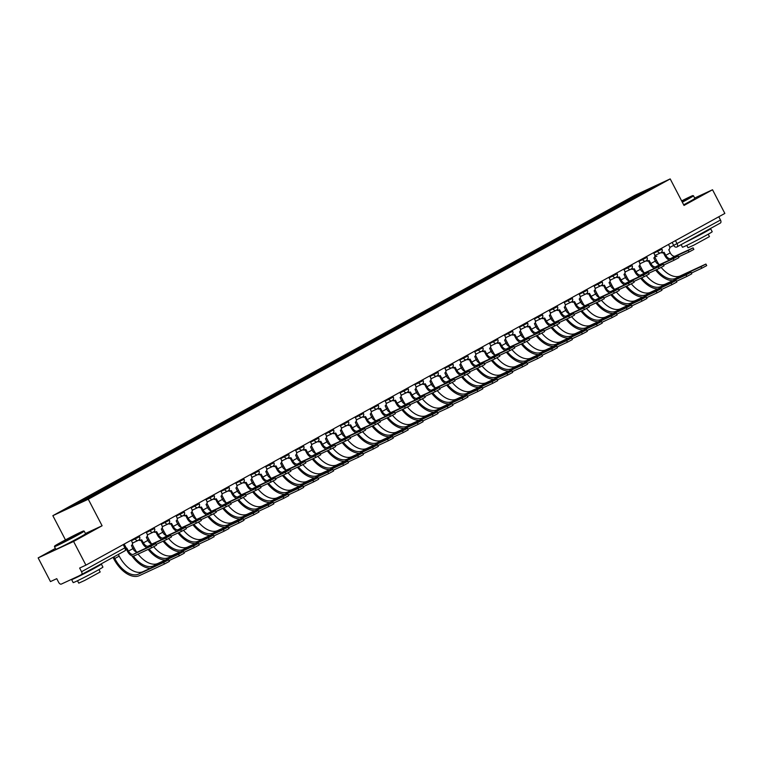 <?xml version="1.0" encoding="UTF-8"?>
<svg xmlns="http://www.w3.org/2000/svg" width="763" height="763" viewBox="0 0 763 763"><rect width="100%" height="100%" fill="white"/><g stroke="black" fill="none" stroke-linecap="round" stroke-linejoin="round"><path stroke-width="1.14" d="M55.375 548.425L38.15 557.906L50.472 581.587L56.748 578.669L58.665 582.36A2.68 1.564 -118.8 0 0 61.326 584.086L81.383 574.777A2.68 1.564 -118.8 0 0 81.431 574.749A2.68 1.564 -118.8 0 0 81.555 571.735L125.866 547.3L124.188 544.067M65.456 539.889L52.847 515.674L88.279 499.231L670.2 178.914L684.01 205.447L712.528 189.758L724.85 213.43L85.914 565.135L73.582 541.463L102.099 525.764L88.279 499.231M670.2 178.914L634.768 195.366L52.847 515.674M85.914 565.135L79.638 568.053L81.555 571.735M38.15 557.906L73.582 541.463M712.528 189.758L694.673 198.037M718.794 216.768L720.501 220.03A2.68 1.564 61.2 0 1 720.377 223.044A2.68 1.564 61.2 0 1 720.32 223.073L677.086 246.869M629.523 200.44L628.54 199.801L644.621 190.96L656.523 185.428L640.443 194.422M628.54 199.801L66.524 509.169L78.436 503.637L96.176 494.014L640.443 194.279M85.437 533.499L102.099 525.764M627.405 201.594L626.881 200.574M82.604 500.318L83.463 500.871M644.621 190.96L644.859 191.847M693.071 247.851L693.872 249.396L688.941 252.038L688.131 250.493L693.071 247.851L675.207 256.11A5.036 2.928 61.2 0 1 670.229 252.877L668.76 249.711A2.68 2.184 65.1 0 0 669.437 246.277L668.493 244.456M663.305 252.648L664.907 255.729A6.781 3.939 -118.8 0 0 669.389 260.097M663.848 252.391L663.152 252.715A2.68 2.184 -114.9 0 1 663.037 252.772A2.68 2.184 -114.9 0 1 661.101 252.591M661.74 251.971A2.68 2.184 65.1 0 0 663.963 252.343A2.68 2.184 65.1 0 0 664.068 252.286L665.822 255.3A5.036 2.928 61.2 0 0 670.801 258.533L688.131 250.493M678.555 256.854L688.941 252.038M705.909 264.055L706.71 265.6L701.769 268.242L700.968 266.697L705.909 264.055L680.424 275.844A24.158 14.039 61.2 0 1 661.187 267.422M658.946 264.427A24.158 14.039 61.2 0 1 656.514 260.355L654.711 256.883M654.873 256.091A2.68 2.184 65.1 0 0 655.455 255.252M655.627 270.073A25.904 15.06 -118.8 0 0 672.794 280.679M691.392 273.059L701.769 268.242M700.968 266.697L676.018 278.266A24.158 14.039 61.2 0 1 656.6 269.625M678.145 256.072L678.946 257.617L674.015 260.25L673.204 258.705L678.145 256.072L660.281 264.322A5.036 2.928 61.2 0 1 655.303 261.099L653.834 257.923A2.68 2.184 65.1 0 0 654.511 254.489L653.567 252.677M648.378 260.87L649.981 263.95A6.781 3.939 -118.8 0 0 654.463 268.318M648.922 260.603L648.226 260.927A2.68 2.184 -114.9 0 1 648.111 260.984A2.68 2.184 -114.9 0 1 646.175 260.812M646.814 260.183A2.68 2.184 65.1 0 0 649.036 260.555A2.68 2.184 65.1 0 0 649.141 260.507L650.896 263.521A5.036 2.928 61.2 0 0 655.875 266.745L673.204 258.705M663.629 265.066L674.015 260.25M663.219 264.284L664.02 265.829L659.089 268.471L658.278 266.916L663.219 264.284L645.355 272.544A5.036 2.928 61.2 0 1 640.376 269.31L638.908 266.134A2.68 2.184 65.1 0 0 639.585 262.71L638.641 260.889M633.452 269.081L635.054 272.162A6.781 3.939 -118.8 0 0 639.537 276.53M633.996 268.824L633.3 269.148A2.68 2.184 -114.9 0 1 633.185 269.205A2.68 2.184 -114.9 0 1 631.249 269.024M631.888 268.404A2.68 2.184 65.1 0 0 634.11 268.776A2.68 2.184 65.1 0 0 634.215 268.719L635.97 271.733A5.036 2.928 61.2 0 0 640.949 274.966L658.278 266.916M648.703 273.288L659.089 268.471M690.982 272.267L691.783 273.822L686.843 276.454L686.042 274.909L690.982 272.267L665.498 284.065A24.158 14.039 61.2 0 1 646.261 275.634M644.02 272.649A24.158 14.039 61.2 0 1 641.588 268.566L639.785 265.095M639.947 264.303A2.68 2.184 65.1 0 0 640.529 263.473M640.701 278.285A25.904 15.06 -118.8 0 0 657.868 288.891M676.466 281.27L686.843 276.454M686.042 274.909L661.092 286.487A24.158 14.039 61.2 0 1 641.673 277.837M676.056 280.488L676.857 282.033L671.917 284.675L671.116 283.121L676.056 280.488L650.572 292.277A24.158 14.039 61.2 0 1 631.335 283.855M629.094 280.86A24.158 14.039 61.2 0 1 626.661 276.778L624.859 273.316M625.021 272.525A2.68 2.184 65.1 0 0 625.603 271.685M625.774 286.506A25.904 15.06 -118.8 0 0 642.942 297.112M661.54 289.492L671.917 284.675M671.116 283.121L646.166 294.699A24.158 14.039 61.2 0 1 626.747 286.049M682.122 201.823A16.376 0.534 -27.5 0 0 687.072 199.153A16.376 0.534 -27.5 0 0 692.938 195.595A16.376 0.534 -27.5 0 0 681.645 200.907M683.677 204.808A16.776 0.544 152.5 0 0 688.836 202.033A16.776 0.544 152.5 0 0 694.855 198.399L693.491 195.776A16.776 0.544 152.5 0 1 693.491 195.776A16.776 0.544 152.5 0 1 687.473 199.41A16.776 0.544 152.5 0 1 682.313 202.195M681.779 201.155L685.689 199.401L681.998 201.575M682.999 201.022L681.969 201.527M708.817 229.405A16.776 0.544 152.5 0 1 710.649 228.738L712.203 231.714A16.776 0.544 152.5 0 1 706.176 235.347A16.776 0.544 152.5 0 1 690.734 243.435A16.776 0.544 152.5 0 1 682.437 247.202L681.111 244.656M710.649 228.738A16.776 0.544 152.5 0 1 704.63 232.372A16.776 0.544 152.5 0 1 685.107 242.453M708.207 234.212L709.456 236.616L694.006 245.057L688.026 247.775L686.776 245.371M703.81 232.162L690.658 239.401M60.506 542.56A16.376 0.534 -27.5 0 0 54.621 546.089A16.376 0.534 -27.5 0 0 62.509 542.531A16.376 0.534 -27.5 0 0 77.797 534.529A16.376 0.534 -27.5 0 0 83.653 530.972A16.376 0.534 -27.5 0 0 75.365 534.777A16.376 0.534 -27.5 0 0 60.506 542.56M54.45 546.651L55.813 549.265A16.776 0.544 152.5 0 0 64.111 545.497A16.776 0.544 152.5 0 0 79.552 537.41A16.776 0.544 152.5 0 0 85.58 533.776L84.216 531.153A16.776 0.544 152.5 0 1 84.216 531.153A16.776 0.544 152.5 0 1 78.188 534.787A16.776 0.544 152.5 0 1 62.747 542.875A16.776 0.544 152.5 0 1 54.45 546.651A16.776 0.544 152.5 0 1 54.45 546.632L54.621 546.089M64.826 540.547L76.414 534.777L64.826 540.547M73.715 536.408L64.779 541.062M99.533 564.782A16.776 0.544 152.5 0 1 101.374 564.115L102.919 567.09A16.776 0.544 152.5 0 1 96.901 570.724A16.776 0.544 152.5 0 1 81.46 578.812A16.776 0.544 152.5 0 1 73.162 582.579L71.608 579.603A16.776 0.544 152.5 0 1 72.676 578.812M101.374 564.115A16.776 0.544 152.5 0 1 95.346 567.748A16.776 0.544 152.5 0 1 79.905 575.836A16.776 0.544 152.5 0 1 71.608 579.603M98.932 569.599L100.182 571.992L84.722 580.433L78.751 583.151L77.502 580.748M94.526 567.538L78.942 575.903M648.292 272.496L649.103 274.051L644.163 276.683L643.352 275.138L648.292 272.496L630.429 280.755A5.036 2.928 61.2 0 1 625.45 277.532L623.981 274.356A2.68 2.184 65.1 0 0 624.659 270.922L623.714 269.11M618.526 277.293L620.128 280.374A6.781 3.939 -118.8 0 0 624.611 284.742M619.07 277.036L618.373 277.36A2.68 2.184 -114.9 0 1 618.259 277.417A2.68 2.184 -114.9 0 1 616.323 277.236M616.962 276.616A2.68 2.184 65.1 0 0 619.184 276.988A2.68 2.184 65.1 0 0 619.289 276.94L621.044 279.954A5.036 2.928 61.2 0 0 626.032 283.178L643.352 275.138M633.776 281.499L644.163 276.683M633.366 280.717L634.177 282.262L629.237 284.904L628.426 283.35L633.366 280.717L615.503 288.977A5.036 2.928 61.2 0 1 610.524 285.744L609.055 282.568A2.68 2.184 65.1 0 0 609.732 279.134L608.788 277.322M603.6 285.515L605.202 288.595A6.781 3.939 -118.8 0 0 609.685 292.963M604.143 285.257L603.447 285.581A2.68 2.184 -114.9 0 1 603.333 285.639A2.68 2.184 -114.9 0 1 601.397 285.457M602.036 284.837A2.68 2.184 65.1 0 0 604.258 285.209A2.68 2.184 65.1 0 0 604.363 285.152L606.118 288.166A5.036 2.928 61.2 0 0 611.106 291.399L628.426 283.35M618.85 289.721L629.237 284.904M618.44 288.929L619.251 290.484L614.31 293.116L613.5 291.571L618.44 288.929L600.576 297.189A5.036 2.928 61.2 0 1 595.598 293.955L594.129 290.789A2.68 2.184 65.1 0 0 594.806 287.355L593.862 285.534M588.674 293.726L590.276 296.807A6.781 3.939 -118.8 0 0 594.759 301.175M589.217 293.469L588.521 293.793A2.68 2.184 -114.9 0 1 588.416 293.85A2.68 2.184 -114.9 0 1 586.47 293.669M587.109 293.049A2.68 2.184 65.1 0 0 589.332 293.421A2.68 2.184 65.1 0 0 589.446 293.364L591.191 296.378A5.036 2.928 61.2 0 0 596.18 299.611L613.5 291.571M603.924 297.932L614.31 293.116M661.13 288.7L661.931 290.255L656.991 292.887L656.19 291.342L661.13 288.7L635.646 300.498A24.158 14.039 61.2 0 1 616.409 292.067M614.167 289.082A24.158 14.039 61.2 0 1 611.735 285L609.933 281.528M610.095 280.736A2.68 2.184 65.1 0 0 610.677 279.907M610.848 294.718A25.904 15.06 -118.8 0 0 628.016 305.324M646.614 297.704L656.991 292.887M656.19 291.342L631.239 302.921A24.158 14.039 61.2 0 1 611.821 294.27M646.204 296.921L647.005 298.467L642.065 301.099L641.263 299.554L646.204 296.921L620.72 308.71A24.158 14.039 61.2 0 1 601.482 300.288M599.241 297.293A24.158 14.039 61.2 0 1 596.809 293.211L595.006 289.74M595.169 288.958A2.68 2.184 65.1 0 0 595.75 288.118M595.922 302.94A25.904 15.06 -118.8 0 0 613.09 313.545M631.688 305.925L642.065 301.099M641.263 299.554L616.313 311.132A24.158 14.039 61.2 0 1 596.895 302.482M631.278 305.133L632.079 306.678L627.138 309.32L626.337 307.775L631.278 305.133L605.793 316.931A24.158 14.039 61.2 0 1 586.556 308.5M584.315 305.505A24.158 14.039 61.2 0 1 581.892 301.433L580.08 297.961M580.242 297.169A2.68 2.184 65.1 0 0 580.824 296.33M580.996 311.151A25.904 15.06 -118.8 0 0 598.163 321.757M616.762 314.137L627.138 309.32M626.337 307.775L601.397 319.354A24.158 14.039 61.2 0 1 581.969 310.703M603.514 297.15L604.325 298.695L599.384 301.328L598.573 299.783L603.514 297.15L585.65 305.4A5.036 2.928 61.2 0 1 580.672 302.177L579.203 299.001A2.68 2.184 65.1 0 0 579.88 295.567L578.936 293.755M573.747 301.948L575.35 305.028A6.781 3.939 -118.8 0 0 579.832 309.396M574.291 301.69L573.595 302.014A2.68 2.184 -114.9 0 1 573.49 302.062A2.68 2.184 -114.9 0 1 571.544 301.89M572.183 301.261A2.68 2.184 65.1 0 0 574.405 301.643A2.68 2.184 65.1 0 0 574.52 301.585L576.265 304.599A5.036 2.928 61.2 0 0 581.253 307.823L598.573 299.783M588.998 306.154L599.384 301.328M616.351 313.355L617.153 314.9L612.212 317.532L611.411 315.987L616.351 313.355L590.867 325.143A24.158 14.039 61.2 0 1 571.63 316.721M569.389 313.727A24.158 14.039 61.2 0 1 566.966 309.644L565.154 306.173M565.316 305.391A2.68 2.184 65.1 0 0 565.898 304.551M566.07 319.373A25.904 15.06 -118.8 0 0 583.237 329.978M601.835 322.358L612.212 317.532M611.411 315.987L586.47 327.565A24.158 14.039 61.2 0 1 567.043 318.915M588.588 305.362L589.398 306.907L584.458 309.549L583.647 308.004L588.588 305.362L570.724 313.622A5.036 2.928 61.2 0 1 565.745 310.388L564.277 307.222A2.68 2.184 65.1 0 0 564.954 303.788L564.01 301.967M558.821 310.159L560.423 313.24A6.781 3.939 -118.8 0 0 564.906 317.608M559.365 309.902L558.669 310.226A2.68 2.184 -114.9 0 1 558.564 310.283A2.68 2.184 -114.9 0 1 556.618 310.102M557.257 309.482A2.68 2.184 65.1 0 0 559.479 309.854A2.68 2.184 65.1 0 0 559.594 309.797L561.349 312.811A5.036 2.928 61.2 0 0 566.327 316.044L583.647 308.004M574.072 314.366L584.458 309.549M601.425 321.566L602.226 323.111L597.295 325.753L596.485 324.208L601.425 321.566L575.941 333.355A24.158 14.039 61.2 0 1 556.704 324.933M554.463 321.938A24.158 14.039 61.2 0 1 552.04 317.866L550.228 314.394M550.39 313.603A2.68 2.184 65.1 0 0 550.981 312.763M551.144 327.585A25.904 15.06 -118.8 0 0 568.311 338.19M586.909 330.57L597.295 325.753M596.485 324.208L571.544 335.777A24.158 14.039 61.2 0 1 552.116 327.136M573.662 313.583L574.472 315.129L569.532 317.761L568.721 316.216L573.662 313.583L555.798 321.833A5.036 2.928 61.2 0 1 550.819 318.61L549.35 315.434A2.68 2.184 65.1 0 0 550.028 312L549.083 310.188M543.895 318.381L545.497 321.461A6.781 3.939 -118.8 0 0 549.98 325.83M544.439 318.114L543.742 318.448A2.68 2.184 -114.9 0 1 543.638 318.495A2.68 2.184 -114.9 0 1 541.692 318.324M542.331 317.694A2.68 2.184 65.1 0 0 544.553 318.066A2.68 2.184 65.1 0 0 544.668 318.018L546.422 321.032A5.036 2.928 61.2 0 0 551.401 324.256L568.721 316.216M559.145 322.587L569.532 317.761M586.499 329.788L587.3 331.333L582.369 333.965L581.559 332.42L586.499 329.788L561.015 341.576A24.158 14.039 61.2 0 1 541.778 333.154M539.536 330.16A24.158 14.039 61.2 0 1 537.114 326.078L535.302 322.606M535.464 321.814A2.68 2.184 65.1 0 0 536.055 320.985M536.217 335.796A25.904 15.06 -118.8 0 0 553.385 346.402M571.983 338.782L582.369 333.965M581.559 332.42L556.618 343.999A24.158 14.039 61.2 0 1 537.19 335.348M558.735 321.795L559.546 323.34L554.606 325.982L553.795 324.437L558.735 321.795L540.872 330.055A5.036 2.928 61.2 0 1 535.893 326.822L534.424 323.655A2.68 2.184 65.1 0 0 535.101 320.222L534.157 318.4M528.969 326.593L530.571 329.673A6.781 3.939 -118.8 0 0 535.054 334.041M529.522 326.335L528.816 326.659A2.68 2.184 -114.9 0 1 528.711 326.717A2.68 2.184 -114.9 0 1 526.766 326.535M527.405 325.915A2.68 2.184 65.1 0 0 529.627 326.287A2.68 2.184 65.1 0 0 529.741 326.23L531.496 329.244A5.036 2.928 61.2 0 0 536.475 332.477L553.795 324.437M544.219 330.799L554.606 325.982M571.573 337.999L572.374 339.545L567.443 342.186L566.632 340.632L571.573 337.999L546.089 349.788A24.158 14.039 61.2 0 1 526.851 341.366M524.61 338.371A24.158 14.039 61.2 0 1 522.188 334.289L520.376 330.827M520.538 330.036A2.68 2.184 65.1 0 0 521.129 329.196M521.291 344.018A25.904 15.06 -118.8 0 0 538.459 354.623M557.057 347.003L567.443 342.186M566.632 340.632L541.692 352.21A24.158 14.039 61.2 0 1 522.264 343.569M543.809 330.007L544.62 331.562L539.679 334.194L538.878 332.649L543.809 330.007L525.945 338.267A5.036 2.928 61.2 0 1 520.967 335.043L519.498 331.867A2.68 2.184 65.1 0 0 520.175 328.433L519.231 326.621M514.043 334.814L515.645 337.885A6.781 3.939 -118.8 0 0 520.128 342.253M514.596 334.547L513.89 334.871A2.68 2.184 -114.9 0 1 513.785 334.928A2.68 2.184 -114.9 0 1 511.839 334.757M512.478 334.127A2.68 2.184 65.1 0 0 514.701 334.499A2.68 2.184 65.1 0 0 514.815 334.452L516.57 337.465A5.036 2.928 61.2 0 0 521.549 340.689L538.878 332.649M529.293 339.01L539.679 334.194M556.647 346.211L557.448 347.766L552.517 350.398L551.706 348.853L556.647 346.211L531.162 358.009A24.158 14.039 61.2 0 1 511.925 349.578M509.684 346.593A24.158 14.039 61.2 0 1 507.261 342.511L505.449 339.039M505.611 338.247A2.68 2.184 65.1 0 0 506.203 337.418M506.365 352.229A25.904 15.06 -118.8 0 0 523.532 362.835M542.131 355.215L552.517 350.398M551.706 348.853L526.766 360.432A24.158 14.039 61.2 0 1 507.338 351.781M528.883 338.228L529.694 339.773L524.753 342.415L523.952 340.861L528.883 338.228L511.019 346.488A5.036 2.928 61.2 0 1 506.041 343.255L504.572 340.079A2.68 2.184 65.1 0 0 505.249 336.645L504.305 334.833M499.116 343.026L500.719 346.106A6.781 3.939 -118.8 0 0 505.201 350.475M499.67 342.768L498.964 343.092A2.68 2.184 -114.9 0 1 498.859 343.15A2.68 2.184 -114.9 0 1 496.913 342.969M497.552 342.349A2.68 2.184 65.1 0 0 499.775 342.721A2.68 2.184 65.1 0 0 499.889 342.663L501.644 345.677A5.036 2.928 61.2 0 0 506.622 348.91L523.952 340.861M514.367 347.232L524.753 342.415M541.72 354.433L542.522 355.978L537.591 358.61L536.78 357.065L541.72 354.433L516.236 366.221A24.158 14.039 61.2 0 1 496.999 357.799M494.758 354.805A24.158 14.039 61.2 0 1 492.335 350.722L490.523 347.251M490.685 346.469A2.68 2.184 65.1 0 0 491.277 345.629M491.439 360.451A25.904 15.06 -118.8 0 0 508.606 371.056M527.204 363.436L537.591 358.61M536.78 357.065L511.839 368.643A24.158 14.039 61.2 0 1 492.412 359.993M513.957 346.44L514.767 347.995L509.827 350.627L509.026 349.082L513.957 346.44L496.093 354.7A5.036 2.928 61.2 0 1 491.114 351.466L489.646 348.3A2.68 2.184 65.1 0 0 490.323 344.866L489.379 343.045M484.19 351.238L485.793 354.318A6.781 3.939 -118.8 0 0 490.275 358.686M484.743 350.98L484.038 351.304A2.68 2.184 -114.9 0 1 483.933 351.361A2.68 2.184 -114.9 0 1 481.987 351.18M482.636 350.56A2.68 2.184 65.1 0 0 484.848 350.932A2.68 2.184 65.1 0 0 484.963 350.875L486.718 353.898A5.036 2.928 61.2 0 0 491.696 357.122L509.026 349.082M499.441 355.444L509.827 350.627M526.794 362.644L527.605 364.189L522.665 366.831L521.854 365.286L526.794 362.644L501.31 374.442A24.158 14.039 61.2 0 1 482.073 366.011M479.841 363.016A24.158 14.039 61.2 0 1 477.409 358.944L475.597 355.472M475.759 354.681A2.68 2.184 65.1 0 0 476.35 353.841M476.513 368.663A25.904 15.06 -118.8 0 0 493.68 379.268M512.278 371.648L522.665 366.831M521.854 365.286L496.913 376.865A24.158 14.039 61.2 0 1 477.495 368.214M499.031 354.661L499.841 356.207L494.901 358.839L494.1 357.294L499.031 354.661L481.167 362.911A5.036 2.928 61.2 0 1 476.188 359.688L474.72 356.512A2.68 2.184 65.1 0 0 475.397 353.078L474.452 351.266M469.264 359.459L470.866 362.539A6.781 3.939 -118.8 0 0 475.349 366.908M469.817 359.201L469.111 359.526A2.68 2.184 -114.9 0 1 469.007 359.573A2.68 2.184 -114.9 0 1 467.061 359.402M467.709 358.772A2.68 2.184 65.1 0 0 469.922 359.154A2.68 2.184 65.1 0 0 470.037 359.096L471.792 362.11A5.036 2.928 61.2 0 0 476.77 365.334L494.1 357.294M484.515 363.665L494.901 358.839M511.868 370.866L512.679 372.411L507.738 375.043L506.928 373.498L511.868 370.866L486.384 382.654A24.158 14.039 61.2 0 1 467.147 374.232M464.915 371.238A24.158 14.039 61.2 0 1 462.483 367.156L460.671 363.684M460.833 362.902A2.68 2.184 65.1 0 0 461.424 362.063M461.586 376.884A25.904 15.06 -118.8 0 0 478.754 387.49M497.352 379.869L507.738 375.043M506.928 373.498L481.987 385.077A24.158 14.039 61.2 0 1 462.569 376.426M484.114 362.873L484.915 364.418L479.975 367.06L479.174 365.515L484.114 362.873L466.241 371.133A5.036 2.928 61.2 0 1 461.262 367.9L459.793 364.733A2.68 2.184 65.1 0 0 460.471 361.3L459.526 359.478M454.338 367.671L455.94 370.751A6.781 3.939 -118.8 0 0 460.423 375.119M454.891 367.413L454.185 367.737A2.68 2.184 -114.9 0 1 454.08 367.795A2.68 2.184 -114.9 0 1 452.135 367.613M452.783 366.993A2.68 2.184 65.1 0 0 454.996 367.365A2.68 2.184 65.1 0 0 455.11 367.308L456.865 370.322A5.036 2.928 61.2 0 0 461.844 373.555L479.174 365.515M469.588 371.877L479.975 367.06M496.942 379.077L497.753 380.623L492.812 383.264L492.001 381.719L496.942 379.077L471.458 390.866A24.158 14.039 61.2 0 1 452.221 382.444M449.989 379.449A24.158 14.039 61.2 0 1 447.557 375.377L445.745 371.905M445.907 371.114A2.68 2.184 65.1 0 0 446.498 370.274M446.66 385.096A25.904 15.06 -118.8 0 0 463.828 395.701M482.426 388.081L492.812 383.264M492.001 381.719L467.061 393.298A24.158 14.039 61.2 0 1 447.643 384.647M469.188 371.095L469.989 372.64L465.048 375.272L464.247 373.727L469.188 371.095L451.315 379.345A5.036 2.928 61.2 0 1 446.336 376.121L444.867 372.945A2.68 2.184 65.1 0 0 445.544 369.511L444.6 367.699M439.412 375.892L441.014 378.973A6.781 3.939 -118.8 0 0 445.497 383.341M439.965 375.625L439.259 375.959A2.68 2.184 -114.9 0 1 439.154 376.006A2.68 2.184 -114.9 0 1 437.209 375.835M437.857 375.205A2.68 2.184 65.1 0 0 440.079 375.577A2.68 2.184 65.1 0 0 440.184 375.53L441.939 378.543A5.036 2.928 61.2 0 0 446.918 381.767L464.247 373.727M454.672 380.098L465.048 375.272M482.016 387.299L482.826 388.844L477.886 391.476L477.075 389.931L482.016 387.299L456.532 399.087A24.158 14.039 61.2 0 1 437.294 390.666M435.063 387.671A24.158 14.039 61.2 0 1 432.631 383.589L430.818 380.117M430.981 379.325A2.68 2.184 65.1 0 0 431.572 378.496M431.744 393.317A25.904 15.06 -118.8 0 0 448.902 403.913M467.5 396.293L477.886 391.476M477.075 389.931L452.135 401.51A24.158 14.039 61.2 0 1 432.716 392.859M454.262 379.306L455.063 380.851L450.122 383.493L449.321 381.948L454.262 379.306L436.388 387.566A5.036 2.928 61.2 0 1 431.41 384.333L429.941 381.166A2.68 2.184 65.1 0 0 430.618 377.733L429.674 375.911M424.486 384.104L426.088 387.184A6.781 3.939 -118.8 0 0 430.57 391.553M425.039 383.846L424.333 384.171A2.68 2.184 -114.9 0 1 424.228 384.228A2.68 2.184 -114.9 0 1 422.292 384.047M422.931 383.427A2.68 2.184 65.1 0 0 425.153 383.799A2.68 2.184 65.1 0 0 425.258 383.741L427.013 386.755A5.036 2.928 61.2 0 0 431.992 389.988L449.321 381.948M439.746 388.31L450.122 383.493M467.09 395.511L467.9 397.056L462.96 399.698L462.149 398.143L467.09 395.511L441.605 407.299A24.158 14.039 61.2 0 1 422.368 398.877M420.136 395.883A24.158 14.039 61.2 0 1 417.704 391.81L415.892 388.338M416.054 387.547A2.68 2.184 65.1 0 0 416.646 386.707M416.817 401.529A25.904 15.06 -118.8 0 0 433.975 412.134M452.573 404.514L462.96 399.698M462.149 398.143L437.209 409.721A24.158 14.039 61.2 0 1 417.79 401.08M439.335 387.528L440.137 389.073L435.196 391.705L434.395 390.16L439.335 387.528L421.472 395.778A5.036 2.928 61.2 0 1 416.484 392.554L415.024 389.378A2.68 2.184 65.1 0 0 415.692 385.944L414.748 384.132M409.559 392.325L411.162 395.406A6.781 3.939 -118.8 0 0 415.644 399.764M410.113 392.058L409.407 392.382A2.68 2.184 -114.9 0 1 409.302 392.44A2.68 2.184 -114.9 0 1 407.366 392.268M408.005 391.638A2.68 2.184 65.1 0 0 410.227 392.01A2.68 2.184 65.1 0 0 410.332 391.963L412.087 394.976A5.036 2.928 61.2 0 0 417.065 398.2L434.395 390.16M424.819 396.522L435.196 391.705M452.163 403.722L452.974 405.277L448.034 407.909L447.223 406.364L452.163 403.722L426.679 415.52A24.158 14.039 61.2 0 1 407.442 407.089M405.21 404.104A24.158 14.039 61.2 0 1 402.778 400.022L400.976 396.55M401.128 395.759A2.68 2.184 65.1 0 0 401.719 394.929M401.891 409.741A25.904 15.06 -118.8 0 0 419.049 420.346M437.647 412.726L448.034 407.909M447.223 406.364L422.282 417.943A24.158 14.039 61.2 0 1 402.864 409.292M424.409 395.739L425.21 397.285L420.27 399.926L419.469 398.372L424.409 395.739L406.545 403.999A5.036 2.928 61.2 0 1 401.557 400.766L400.098 397.59A2.68 2.184 65.1 0 0 400.766 394.156L399.822 392.344M394.633 400.537L396.235 403.617A6.781 3.939 -118.8 0 0 400.718 407.986M395.186 400.279L394.481 400.604A2.68 2.184 -114.9 0 1 394.376 400.661A2.68 2.184 -114.9 0 1 392.44 400.48M393.079 399.86A2.68 2.184 65.1 0 0 395.301 400.232A2.68 2.184 65.1 0 0 395.406 400.174L397.161 403.188A5.036 2.928 61.2 0 0 402.139 406.421L419.469 398.372M409.893 404.743L420.27 399.926M437.237 411.944L438.048 413.489L433.107 416.131L432.306 414.576L437.237 411.944L411.753 423.732A24.158 14.039 61.2 0 1 392.516 415.31M390.284 412.316A24.158 14.039 61.2 0 1 387.852 408.234L386.049 404.762M386.202 403.98A2.68 2.184 65.1 0 0 386.793 403.141M386.965 417.962A25.904 15.06 -118.8 0 0 404.123 428.568M422.721 420.947L433.107 416.131M432.306 414.576L407.356 426.155A24.158 14.039 61.2 0 1 387.938 417.504M409.483 403.951L410.284 405.506L405.344 408.138L404.543 406.593L409.483 403.951L391.619 412.211A5.036 2.928 61.2 0 1 386.631 408.987L385.172 405.811A2.68 2.184 65.1 0 0 385.84 402.378L384.895 400.556M379.707 408.749L381.309 411.829A6.781 3.939 -118.8 0 0 385.792 416.197M380.26 408.491L379.554 408.815A2.68 2.184 -114.9 0 1 379.449 408.873A2.68 2.184 -114.9 0 1 377.513 408.691M378.152 408.071A2.68 2.184 65.1 0 0 380.375 408.443A2.68 2.184 65.1 0 0 380.479 408.386L382.234 411.41A5.036 2.928 61.2 0 0 387.213 414.633L404.543 406.593M394.967 412.955L405.344 408.138M422.311 420.155L423.122 421.701L418.181 424.342L417.38 422.797L422.311 420.155L396.836 431.953A24.158 14.039 61.2 0 1 377.59 423.522M375.358 420.527A24.158 14.039 61.2 0 1 372.926 416.455L371.123 412.983M371.276 412.192A2.68 2.184 65.1 0 0 371.867 411.362M372.039 426.174A25.904 15.06 -118.8 0 0 389.197 436.779M407.795 429.159L418.181 424.342M417.38 422.797L392.43 434.376A24.158 14.039 61.2 0 1 373.012 425.725M394.557 412.173L395.358 413.718L390.418 416.35L389.616 414.805L394.557 412.173L376.693 420.423A5.036 2.928 61.2 0 1 371.705 417.199L370.246 414.023A2.68 2.184 65.1 0 0 370.913 410.589L369.969 408.777M364.781 416.97L366.383 420.051A6.781 3.939 -118.8 0 0 370.866 424.419M365.334 416.712L364.628 417.037A2.68 2.184 -114.9 0 1 364.523 417.094A2.68 2.184 -114.9 0 1 362.587 416.913M363.226 416.283A2.68 2.184 65.1 0 0 365.448 416.665A2.68 2.184 65.1 0 0 365.553 416.608L367.308 419.621A5.036 2.928 61.2 0 0 372.287 422.845L389.616 414.805M380.041 421.176L390.418 416.35M407.385 428.377L408.195 429.922L403.255 432.554L402.454 431.009L407.385 428.377L381.91 440.165A24.158 14.039 61.2 0 1 362.663 431.744M360.432 428.749A24.158 14.039 61.2 0 1 358 424.667L356.197 421.195M356.35 420.413A2.68 2.184 65.1 0 0 356.941 419.574M357.113 434.395A25.904 15.06 -118.8 0 0 374.271 445.001M392.869 437.38L403.255 432.554M402.454 431.009L377.504 442.588A24.158 14.039 61.2 0 1 358.085 433.937M379.631 420.384L380.432 421.929L375.491 424.571L374.69 423.026L379.631 420.384L361.767 428.644A5.036 2.928 61.2 0 1 356.779 425.411L355.32 422.244A2.68 2.184 65.1 0 0 355.987 418.811L355.043 416.989M349.855 425.182L351.457 428.262A6.781 3.939 -118.8 0 0 355.94 432.631M350.408 424.924L349.712 425.249A2.68 2.184 -114.9 0 1 349.597 425.306A2.68 2.184 -114.9 0 1 347.661 425.125M348.3 424.505A2.68 2.184 65.1 0 0 350.522 424.877A2.68 2.184 65.1 0 0 350.627 424.819L352.382 427.833A5.036 2.928 61.2 0 0 357.361 431.066L374.69 423.026M365.115 429.388L375.491 424.571M392.459 436.589L393.269 438.134L388.329 440.776L387.528 439.23L392.459 436.589L366.984 448.386A24.158 14.039 61.2 0 1 347.747 439.955M345.505 436.961A24.158 14.039 61.2 0 1 343.073 432.888L341.271 429.416M341.433 428.625A2.68 2.184 65.1 0 0 342.015 427.785M342.186 442.607A25.904 15.06 -118.8 0 0 359.344 453.212M377.943 445.592L388.329 440.776M387.528 439.23L362.578 450.809A24.158 14.039 61.2 0 1 343.159 442.159M364.704 428.606L365.506 430.151L360.565 432.783L359.764 431.238L364.704 428.606L346.841 436.856A5.036 2.928 61.2 0 1 341.862 433.632L340.393 430.456A2.68 2.184 65.1 0 0 341.061 427.022L340.117 425.21M334.928 433.403L336.531 436.484A6.781 3.939 -118.8 0 0 341.013 440.852M335.482 433.146L334.785 433.47A2.68 2.184 -114.9 0 1 334.671 433.518A2.68 2.184 -114.9 0 1 332.735 433.346M333.374 432.716A2.68 2.184 65.1 0 0 335.596 433.098A2.68 2.184 65.1 0 0 335.701 433.041L337.456 436.054A5.036 2.928 61.2 0 0 342.434 439.278L359.764 431.238M350.188 437.609L360.565 432.783M377.532 444.81L378.343 446.355L373.403 448.987L372.602 447.442L377.532 444.81L352.058 456.598A24.158 14.039 61.2 0 1 332.821 448.177M330.579 445.182A24.158 14.039 61.2 0 1 328.147 441.1L326.345 437.628M326.507 436.837A2.68 2.184 65.1 0 0 327.089 436.007M327.26 450.828A25.904 15.06 -118.8 0 0 344.418 461.424M363.016 453.813L373.403 448.987M372.602 447.442L347.651 459.021A24.158 14.039 61.2 0 1 328.233 450.37M349.778 436.817L350.579 438.363L345.639 441.004L344.838 439.459L349.778 436.817L331.915 445.077A5.036 2.928 61.2 0 1 326.936 441.844L325.467 438.677A2.68 2.184 65.1 0 0 326.144 435.244L325.191 433.422M320.002 441.615L321.614 444.695A6.781 3.939 -118.8 0 0 326.097 449.064M320.555 441.357L319.859 441.682A2.68 2.184 -114.9 0 1 319.745 441.739A2.68 2.184 -114.9 0 1 317.809 441.558M318.448 440.938A2.68 2.184 65.1 0 0 320.67 441.31A2.68 2.184 65.1 0 0 320.775 441.252L322.53 444.266A5.036 2.928 61.2 0 0 327.508 447.499L344.838 439.459M335.262 445.821L345.639 441.004M362.616 453.022L363.417 454.567L358.476 457.209L357.675 455.654L362.616 453.022L337.132 464.81A24.158 14.039 61.2 0 1 317.894 456.388M315.653 453.394A24.158 14.039 61.2 0 1 313.221 449.321L311.418 445.85M311.581 445.058A2.68 2.184 65.1 0 0 312.162 444.219M312.334 459.04A25.904 15.06 -118.8 0 0 329.492 469.646M348.09 462.025L358.476 457.209M357.675 455.654L332.725 467.233A24.158 14.039 61.2 0 1 313.307 458.592M334.852 445.039L335.653 446.584L330.713 449.216L329.912 447.671L334.852 445.039L316.988 453.289A5.036 2.928 61.2 0 1 312.01 450.065L310.541 446.889A2.68 2.184 65.1 0 0 311.218 443.456L310.264 441.643M305.076 449.836L306.688 452.917A6.781 3.939 -118.8 0 0 311.17 457.285M305.629 449.569L304.933 449.893A2.68 2.184 -114.9 0 1 304.819 449.951A2.68 2.184 -114.9 0 1 302.882 449.779M303.521 449.149A2.68 2.184 65.1 0 0 305.744 449.521A2.68 2.184 65.1 0 0 305.849 449.474L307.603 452.488A5.036 2.928 61.2 0 0 312.582 455.711L329.912 447.671M320.336 454.033L330.713 449.216M347.69 461.233L348.491 462.788L343.55 465.42L342.749 463.875L347.69 461.233L322.205 473.031A24.158 14.039 61.2 0 1 302.968 464.6M300.727 461.615A24.158 14.039 61.2 0 1 298.295 457.533L296.492 454.061M296.654 453.27A2.68 2.184 65.1 0 0 297.236 452.44M297.408 467.252A25.904 15.06 -118.8 0 0 314.566 477.857M333.173 470.237L343.55 465.42M342.749 463.875L317.799 475.454A24.158 14.039 61.2 0 1 298.381 466.803M319.926 453.251L320.727 454.796L315.796 457.438L314.985 455.883L319.926 453.251L302.062 461.51A5.036 2.928 61.2 0 1 297.084 458.277L295.615 455.101A2.68 2.184 65.1 0 0 296.292 451.677L295.338 449.855M290.15 458.048L291.762 461.129A6.781 3.939 -118.8 0 0 296.244 465.497M290.703 457.79L290.007 458.115A2.68 2.184 -114.9 0 1 289.892 458.172A2.68 2.184 -114.9 0 1 287.956 457.991M288.595 457.371A2.68 2.184 65.1 0 0 290.817 457.743A2.68 2.184 65.1 0 0 290.922 457.686L292.677 460.699A5.036 2.928 61.2 0 0 297.656 463.933L314.985 455.883M305.41 462.254L315.796 457.438M332.763 469.455L333.565 471L328.624 473.642L327.823 472.087L332.763 469.455L307.279 481.243A24.158 14.039 61.2 0 1 288.042 472.822M285.801 469.827A24.158 14.039 61.2 0 1 283.369 465.745L281.566 462.283M281.728 461.491A2.68 2.184 65.1 0 0 282.31 460.652M282.482 475.473A25.904 15.06 -118.8 0 0 299.649 486.079M318.247 478.458L328.624 473.642M327.823 472.087L302.873 483.666A24.158 14.039 61.2 0 1 283.454 475.015M305 461.462L305.801 463.017L300.87 465.649L300.059 464.104L305 461.462L287.136 469.722A5.036 2.928 61.2 0 1 282.157 466.498L280.689 463.322A2.68 2.184 65.1 0 0 281.366 459.889L280.412 458.077M275.233 466.26L276.835 469.34A6.781 3.939 -118.8 0 0 281.318 473.709M275.777 466.002L275.081 466.327A2.68 2.184 -114.9 0 1 274.966 466.384A2.68 2.184 -114.9 0 1 273.03 466.203M273.669 465.583A2.68 2.184 65.1 0 0 275.891 465.955A2.68 2.184 65.1 0 0 275.996 465.907L277.751 468.921A5.036 2.928 61.2 0 0 282.73 472.144L300.059 464.104M290.484 470.466L300.87 465.649M317.837 477.667L318.638 479.221L313.698 481.854L312.897 480.309L317.837 477.667L292.353 489.465A24.158 14.039 61.2 0 1 273.116 481.033M270.875 478.048A24.158 14.039 61.2 0 1 268.442 473.966L266.64 470.494M266.802 469.703A2.68 2.184 65.1 0 0 267.384 468.873M267.555 483.685A25.904 15.06 -118.8 0 0 284.723 494.29M303.321 486.67L313.698 481.854M312.897 480.309L287.947 491.887A24.158 14.039 61.2 0 1 268.528 483.237M290.074 469.684L290.875 471.229L285.944 473.871L285.133 472.316L290.074 469.684L272.21 477.943A5.036 2.928 61.2 0 1 267.231 474.71L265.762 471.534A2.68 2.184 65.1 0 0 266.44 468.101L265.495 466.288M260.307 474.481L261.909 477.562A6.781 3.939 -118.8 0 0 266.392 481.93M260.851 474.224L260.154 474.548A2.68 2.184 -114.9 0 1 260.04 474.605A2.68 2.184 -114.9 0 1 258.104 474.424M258.743 473.804A2.68 2.184 65.1 0 0 260.965 474.176A2.68 2.184 65.1 0 0 261.07 474.119L262.825 477.133A5.036 2.928 61.2 0 0 267.803 480.366L285.133 472.316M275.557 478.687L285.944 473.871M302.911 485.888L303.712 487.433L298.772 490.065L297.971 488.52L302.911 485.888L277.427 497.676A24.158 14.039 61.2 0 1 258.19 489.255M255.948 486.26A24.158 14.039 61.2 0 1 253.516 482.178L251.714 478.706M251.876 477.924A2.68 2.184 65.1 0 0 252.458 477.085M252.629 491.906A25.904 15.06 -118.8 0 0 269.797 502.512M288.395 494.891L298.772 490.065M297.971 488.52L273.02 500.099A24.158 14.039 61.2 0 1 253.602 491.448M275.147 477.896L275.948 479.441L271.018 482.082L270.207 480.537L275.147 477.896L257.284 486.155A5.036 2.928 61.2 0 1 252.305 482.922L250.836 479.755A2.68 2.184 65.1 0 0 251.513 476.322L250.569 474.5M245.381 482.693L246.983 485.773A6.781 3.939 -118.8 0 0 251.466 490.142M245.924 482.435L245.228 482.76A2.68 2.184 -114.9 0 1 245.114 482.817A2.68 2.184 -114.9 0 1 243.178 482.636M243.817 482.016A2.68 2.184 65.1 0 0 246.039 482.388A2.68 2.184 65.1 0 0 246.144 482.33L247.899 485.344A5.036 2.928 61.2 0 0 252.877 488.578L270.207 480.537M260.631 486.899L271.018 482.082M287.985 494.1L288.786 495.645L283.846 498.287L283.044 496.742L287.985 494.1L262.501 505.898A24.158 14.039 61.2 0 1 243.263 497.466M241.022 494.472A24.158 14.039 61.2 0 1 238.59 490.399L236.788 486.928M236.95 486.136A2.68 2.184 65.1 0 0 237.531 485.297M237.703 500.118A25.904 15.06 -118.8 0 0 254.871 510.724M273.469 503.103L283.846 498.287M283.044 496.742L258.094 508.32A24.158 14.039 61.2 0 1 238.676 499.67M260.221 486.117L261.022 487.662L256.091 490.294L255.281 488.749L260.221 486.117L242.357 494.367A5.036 2.928 61.2 0 1 237.379 491.143L235.91 487.967A2.68 2.184 65.1 0 0 236.587 484.534L235.643 482.721M230.455 490.914L232.057 493.995A6.781 3.939 -118.8 0 0 236.54 498.363M230.998 490.657L230.302 490.981A2.68 2.184 -114.9 0 1 230.188 491.029A2.68 2.184 -114.9 0 1 228.251 490.857M228.89 490.228A2.68 2.184 65.1 0 0 231.113 490.609A2.68 2.184 65.1 0 0 231.218 490.552L232.973 493.566A5.036 2.928 61.2 0 0 237.961 496.789L255.281 488.749M245.705 495.12L256.091 490.294M273.059 502.321L273.86 503.866L268.919 506.498L268.118 504.953L273.059 502.321L247.574 514.109A24.158 14.039 61.2 0 1 228.337 505.688M226.096 502.693A24.158 14.039 61.2 0 1 223.664 498.611L221.861 495.139M222.023 494.357A2.68 2.184 65.1 0 0 222.605 493.518M222.777 508.339A25.904 15.06 -118.8 0 0 239.944 518.945M258.543 511.324L268.919 506.498M268.118 504.953L243.168 516.532A24.158 14.039 61.2 0 1 223.75 507.881M245.295 494.329L246.106 495.874L241.165 498.516L240.355 496.971L245.295 494.329L227.431 502.588A5.036 2.928 61.2 0 1 222.453 499.355L220.984 496.188A2.68 2.184 65.1 0 0 221.661 492.755L220.717 490.933M215.528 499.126L217.131 502.207A6.781 3.939 -118.8 0 0 221.613 506.575M216.072 498.868L215.376 499.193A2.68 2.184 -114.9 0 1 215.261 499.25A2.68 2.184 -114.9 0 1 213.325 499.069M213.964 498.449A2.68 2.184 65.1 0 0 216.187 498.821A2.68 2.184 65.1 0 0 216.291 498.764L218.046 501.777A5.036 2.928 61.2 0 0 223.034 505.011L240.355 496.971M230.779 503.332L241.165 498.516M258.132 510.533L258.934 512.078L253.993 514.72L253.192 513.175L258.132 510.533L232.648 522.321A24.158 14.039 61.2 0 1 213.411 513.9M211.17 510.905A24.158 14.039 61.2 0 1 208.738 506.832L206.935 503.361M207.097 502.569A2.68 2.184 65.1 0 0 207.679 501.73M207.851 516.551A25.904 15.06 -118.8 0 0 225.018 527.157M243.616 519.536L253.993 514.72M253.192 513.175L228.242 524.744A24.158 14.039 61.2 0 1 208.824 516.103M230.369 502.55L231.179 504.095L226.239 506.727L225.428 505.182L230.369 502.55L212.505 510.8A5.036 2.928 61.2 0 1 207.526 507.576L206.058 504.4A2.68 2.184 65.1 0 0 206.735 500.967L205.791 499.155M200.602 507.347L202.205 510.428A6.781 3.939 -118.8 0 0 206.687 514.796M201.146 507.08L200.45 507.414A2.68 2.184 -114.9 0 1 200.345 507.462A2.68 2.184 -114.9 0 1 198.399 507.29M199.038 506.661A2.68 2.184 65.1 0 0 201.26 507.033A2.68 2.184 65.1 0 0 201.375 506.985L203.12 509.999A5.036 2.928 61.2 0 0 208.108 513.222L225.428 505.182M215.853 511.553L226.239 506.727M243.206 518.754L244.007 520.299L239.067 522.932L238.266 521.387L243.206 518.754L217.722 530.543A24.158 14.039 61.2 0 1 198.485 522.121M196.244 519.126A24.158 14.039 61.2 0 1 193.812 515.044L192.009 511.572M192.171 510.781A2.68 2.184 65.1 0 0 192.753 509.951M192.925 524.763A25.904 15.06 -118.8 0 0 210.092 535.368M228.69 527.748L239.067 522.932M238.266 521.387L213.316 532.965A24.158 14.039 61.2 0 1 193.897 524.315M215.443 510.762L216.253 512.307L211.313 514.949L210.502 513.404L215.443 510.762L197.579 519.021A5.036 2.928 61.2 0 1 192.6 515.788L191.132 512.622A2.68 2.184 65.1 0 0 191.809 509.188L190.864 507.366M185.676 515.559L187.278 518.64A6.781 3.939 -118.8 0 0 191.761 523.008M186.22 515.302L185.523 515.626A2.68 2.184 -114.9 0 1 185.419 515.683A2.68 2.184 -114.9 0 1 183.473 515.502M184.112 514.882A2.68 2.184 65.1 0 0 186.334 515.254A2.68 2.184 65.1 0 0 186.449 515.197L188.194 518.211A5.036 2.928 61.2 0 0 193.182 521.444L210.502 513.404M200.927 519.765L211.313 514.949M228.28 526.966L229.081 528.511L224.141 531.153L223.34 529.598L228.28 526.966L202.796 538.754A24.158 14.039 61.2 0 1 183.559 530.333M181.317 527.338A24.158 14.039 61.2 0 1 178.895 523.256L177.083 519.794M177.245 519.002A2.68 2.184 65.1 0 0 177.827 518.163M177.998 532.984A25.904 15.06 -118.8 0 0 195.166 543.59M213.764 535.969L224.141 531.153M223.34 529.598L198.399 541.177A24.158 14.039 61.2 0 1 178.971 532.536M200.516 518.974L201.327 520.528L196.387 523.16L195.576 521.615L200.516 518.974L182.653 527.233A5.036 2.928 61.2 0 1 177.674 524.009L176.205 520.833A2.68 2.184 65.1 0 0 176.882 517.4L175.938 515.588M170.75 523.78L172.352 526.851A6.781 3.939 -118.8 0 0 176.835 531.22M171.293 523.513L170.597 523.838A2.68 2.184 -114.9 0 1 170.492 523.895A2.68 2.184 -114.9 0 1 168.547 523.723M169.186 523.094A2.68 2.184 65.1 0 0 171.408 523.466A2.68 2.184 65.1 0 0 171.522 523.418L173.268 526.432A5.036 2.928 61.2 0 0 178.256 529.656L195.576 521.615M186 527.977L196.387 523.16M213.354 535.178L214.155 536.732L209.224 539.365L208.413 537.82L213.354 535.178L187.87 546.976A24.158 14.039 61.2 0 1 168.633 538.544M166.391 535.559A24.158 14.039 61.2 0 1 163.969 531.477L162.157 528.006M162.319 527.214A2.68 2.184 65.1 0 0 162.91 526.384M163.072 541.196A25.904 15.06 -118.8 0 0 180.24 551.802M198.838 544.181L209.224 539.365M208.413 537.82L183.473 549.398A24.158 14.039 61.2 0 1 164.045 540.748M185.59 527.195L186.401 528.74L181.46 531.382L180.65 529.827L185.59 527.195L167.726 535.454A5.036 2.928 61.2 0 1 162.748 532.221L161.279 529.045A2.68 2.184 65.1 0 0 161.956 525.612L161.012 523.8M155.824 531.992L157.426 535.073A6.781 3.939 -118.8 0 0 161.909 539.441M156.367 531.735L155.671 532.059A2.68 2.184 -114.9 0 1 155.566 532.116A2.68 2.184 -114.9 0 1 153.621 531.935M154.26 531.315A2.68 2.184 65.1 0 0 156.482 531.687A2.68 2.184 65.1 0 0 156.596 531.63L158.351 534.644A5.036 2.928 61.2 0 0 163.33 537.877L180.65 529.827M171.074 536.198L181.46 531.382M198.428 543.399L199.229 544.944L194.298 547.576L193.487 546.031L198.428 543.399L172.943 555.187A24.158 14.039 61.2 0 1 153.706 546.766M151.465 543.771A24.158 14.039 61.2 0 1 149.043 539.689L147.23 536.217M147.393 535.435A2.68 2.184 65.1 0 0 147.984 534.596M148.146 549.417A25.904 15.06 -118.8 0 0 165.313 560.023M183.912 552.402L194.298 547.576M193.487 546.031L168.547 557.61A24.158 14.039 61.2 0 1 149.119 548.959M170.664 535.407L171.475 536.961L166.534 539.594L165.724 538.049L170.664 535.407L152.8 543.666A5.036 2.928 61.2 0 1 147.822 540.433L146.353 537.266A2.68 2.184 65.1 0 0 147.03 533.833L146.086 532.011M140.897 540.204L142.5 543.285A6.781 3.939 -118.8 0 0 146.982 547.653M141.441 539.946L140.745 540.271A2.68 2.184 -114.9 0 1 140.64 540.328A2.68 2.184 -114.9 0 1 138.694 540.147M139.333 539.527A2.68 2.184 65.1 0 0 141.556 539.899A2.68 2.184 65.1 0 0 141.67 539.842L143.425 542.855A5.036 2.928 61.2 0 0 148.403 546.089L165.724 538.049M156.148 544.41L166.534 539.594M183.501 551.611L184.303 553.156L179.372 555.798L178.561 554.253L183.501 551.611L158.017 563.409A24.158 14.039 61.2 0 1 138.074 554.091M136.539 551.983A24.158 14.039 61.2 0 1 134.116 547.91L132.304 544.439M132.466 543.647A2.68 2.184 65.1 0 0 133.058 542.808M131.856 555.798A25.904 15.06 -118.8 0 0 150.387 568.235M168.985 560.614L179.372 555.798M178.561 554.253L153.621 565.831A24.158 14.039 61.2 0 1 133.334 556.074M155.738 543.628L156.549 545.173L151.608 547.805L150.807 546.26L155.738 543.628L137.874 551.878A5.036 2.928 61.2 0 1 132.896 548.654L131.427 545.478A2.68 2.184 65.1 0 0 132.104 542.045L131.16 540.233M126.153 548.778L127.574 551.506A6.781 3.939 -118.8 0 0 134.278 555.855L151.608 547.805M126.153 548.263A2.68 2.184 65.1 0 0 126.629 548.12A2.68 2.184 65.1 0 0 126.744 548.063L128.499 551.077A5.036 2.928 61.2 0 0 133.477 554.3L150.807 546.26M168.575 559.832L169.376 561.377L164.446 564.01L163.635 562.465L168.575 559.832L143.091 571.621A24.158 14.039 61.2 0 1 119.19 556.122L118.313 554.443M163.635 562.465L138.694 574.043A24.158 14.039 61.2 0 1 114.784 558.545L113.916 556.866M113.019 557.362L113.868 558.974A25.904 15.06 -118.8 0 0 139.495 575.588L164.446 564.01M131.436 540.767L139.553 536.704L139.114 535.855M146.362 532.555L154.479 528.482L154.04 527.643M161.289 524.334L169.405 520.271L168.957 519.422M176.215 516.122L184.331 512.059L183.883 511.21M191.141 507.9L199.257 503.838L198.809 502.989M206.067 499.689L214.184 495.626L213.735 494.777M220.993 491.477L229.11 487.404L228.662 486.556M235.92 483.256L244.036 479.193L243.588 478.344M250.846 475.044L258.962 470.971L258.514 470.132M265.772 466.822L273.879 462.76L273.44 461.911M280.698 458.611L288.805 454.548L288.366 453.699M295.624 450.389L303.731 446.326L303.293 445.478M310.551 442.178L318.657 438.115L318.219 437.266M325.477 433.956L333.584 429.893L333.145 429.044M340.403 425.744L348.51 421.681L348.071 420.833M355.329 417.533L363.436 413.46L362.997 412.611M370.255 409.311L378.362 405.248L377.923 404.4M385.181 401.1L393.288 397.037L392.85 396.188M400.098 392.878L408.215 388.815L407.776 387.966M415.024 384.666L423.141 380.603L422.702 379.755M429.95 376.445L438.067 372.382L437.628 371.533M444.877 368.233L452.993 364.17L452.554 363.322M459.803 360.022L467.919 355.949L467.481 355.1M474.729 351.8L482.845 347.737L482.407 346.888M489.655 343.588L497.772 339.516L497.333 338.677M504.581 335.367L512.698 331.304L512.259 330.455M519.508 327.155L527.624 323.092L527.185 322.244M534.434 318.934L542.55 314.871L542.111 314.022M549.36 310.722L557.476 306.659L557.028 305.81M564.286 302.51L572.403 298.438L571.954 297.589M579.212 294.289L587.329 290.226L586.881 289.377M594.139 286.077L602.255 282.005L601.807 281.166M609.065 277.856L617.181 273.793L616.733 272.944M623.991 269.644L632.107 265.581L631.659 264.732M638.917 261.423L647.034 257.36L646.585 256.511M653.843 253.211L661.96 249.148L661.511 248.299M123.196 544.61L124.903 547.882A2.68 1.564 -118.8 0 1 124.779 550.886A2.68 1.564 -118.8 0 1 124.722 550.915L81.488 574.72M669.79 247.479L720.501 220.03M672.174 242.434L673.824 245.6A2.68 2.184 -114.9 0 0 676.867 246.983A2.68 2.68 0 0 0 677.029 246.897A2.68 1.564 -118.8 0 0 677.153 243.893L675.455 240.622M676.752 247.031L676.867 246.983A2.68 2.184 -114.9 0 0 676.981 246.926A2.68 1.564 -118.8 0 0 677.029 246.897L720.377 223.044M654.835 256.406A2.68 2.68 0 0 0 656.809 256.292L656.924 256.234A2.68 2.184 -114.9 0 1 656.809 256.292A2.68 2.184 -114.9 0 1 654.873 256.11M134.841 538.201L135.261 538.993A2.68 2.184 65.1 0 0 138.303 540.376A2.68 2.184 65.1 0 0 138.408 540.318M149.767 529.989L150.187 530.781A2.68 2.184 65.1 0 0 153.229 532.164A2.68 2.184 65.1 0 0 153.334 532.107M164.694 521.768L165.104 522.56A2.68 2.184 65.1 0 0 168.156 523.943A2.68 2.184 65.1 0 0 168.261 523.895M179.62 513.556L180.03 514.348A2.68 2.184 65.1 0 0 183.082 515.731A2.68 2.184 65.1 0 0 183.187 515.674M194.546 505.335L194.956 506.136A2.68 2.184 65.1 0 0 198.008 507.509A2.68 2.184 65.1 0 0 198.113 507.462M209.472 497.123L209.882 497.915A2.68 2.184 65.1 0 0 212.925 499.298A2.68 2.184 65.1 0 0 213.039 499.24M224.398 488.911L224.808 489.703A2.68 2.184 65.1 0 0 227.851 491.086A2.68 2.184 65.1 0 0 227.965 491.029M239.324 480.69L239.735 481.482A2.68 2.184 65.1 0 0 242.777 482.865A2.68 2.184 65.1 0 0 242.892 482.807M254.251 472.478L254.661 473.27A2.68 2.184 65.1 0 0 257.703 474.653A2.68 2.184 65.1 0 0 257.818 474.596M269.177 464.257L269.587 465.048A2.68 2.184 65.1 0 0 272.629 466.431A2.68 2.184 65.1 0 0 272.744 466.374M284.103 456.045L284.513 456.837A2.68 2.184 65.1 0 0 287.556 458.22A2.68 2.184 65.1 0 0 287.67 458.162M299.029 447.824L299.439 448.625A2.68 2.184 65.1 0 0 302.482 449.998A2.68 2.184 65.1 0 0 302.596 449.951M313.955 439.612L314.366 440.404A2.68 2.184 65.1 0 0 317.408 441.787A2.68 2.184 65.1 0 0 317.522 441.729M328.882 431.4L329.292 432.192A2.68 2.184 65.1 0 0 332.334 433.575A2.68 2.184 65.1 0 0 332.449 433.518M343.808 423.179L344.218 423.97A2.68 2.184 65.1 0 0 347.26 425.353A2.68 2.184 65.1 0 0 347.375 425.296M358.734 414.967L359.144 415.759A2.68 2.184 65.1 0 0 362.187 417.142A2.68 2.184 65.1 0 0 362.301 417.084M373.66 406.746L374.07 407.537A2.68 2.184 65.1 0 0 377.113 408.92A2.68 2.184 65.1 0 0 377.218 408.863M388.586 398.534L388.996 399.326A2.68 2.184 65.1 0 0 392.039 400.709A2.68 2.184 65.1 0 0 392.144 400.651M403.513 390.313L403.923 391.104A2.68 2.184 65.1 0 0 406.965 392.487A2.68 2.184 65.1 0 0 407.07 392.44M418.439 382.101L418.849 382.892A2.68 2.184 65.1 0 0 421.891 384.275A2.68 2.184 65.1 0 0 421.996 384.218M433.365 373.88L433.775 374.681A2.68 2.184 65.1 0 0 436.817 376.054A2.68 2.184 65.1 0 0 436.922 376.006M448.282 365.668L448.701 366.459A2.68 2.184 65.1 0 0 451.744 367.842A2.68 2.184 65.1 0 0 451.849 367.785M463.208 357.456L463.627 358.248A2.68 2.184 65.1 0 0 466.67 359.631A2.68 2.184 65.1 0 0 466.775 359.573M478.134 349.235L478.554 350.026A2.68 2.184 65.1 0 0 481.596 351.409A2.68 2.184 65.1 0 0 481.701 351.352M493.06 341.023L493.48 341.814A2.68 2.184 65.1 0 0 496.522 343.197A2.68 2.184 65.1 0 0 496.627 343.14M507.986 332.802L508.406 333.593A2.68 2.184 65.1 0 0 511.448 334.976A2.68 2.184 65.1 0 0 511.553 334.928M522.913 324.59L523.332 325.381A2.68 2.184 65.1 0 0 526.375 326.764A2.68 2.184 65.1 0 0 526.48 326.707M537.839 316.368L538.258 317.17A2.68 2.184 65.1 0 0 541.301 318.543A2.68 2.184 65.1 0 0 541.406 318.495M552.765 308.157L553.175 308.948A2.68 2.184 65.1 0 0 556.227 310.331A2.68 2.184 65.1 0 0 556.332 310.274M567.691 299.945L568.101 300.736A2.68 2.184 65.1 0 0 571.153 302.119A2.68 2.184 65.1 0 0 571.258 302.062M582.617 291.724L583.027 292.515A2.68 2.184 65.1 0 0 586.079 293.898A2.68 2.184 65.1 0 0 586.184 293.841M597.543 283.512L597.954 284.303A2.68 2.184 65.1 0 0 601.006 285.686A2.68 2.184 65.1 0 0 601.11 285.629M612.47 275.29L612.88 276.082A2.68 2.184 65.1 0 0 615.922 277.465A2.68 2.184 65.1 0 0 616.037 277.408M627.396 267.079L627.806 267.87A2.68 2.184 65.1 0 0 630.848 269.253A2.68 2.184 65.1 0 0 630.963 269.196M642.322 258.857L642.732 259.658A2.68 2.184 65.1 0 0 645.775 261.032A2.68 2.184 65.1 0 0 645.889 260.984M657.248 250.645L657.658 251.437A2.68 2.184 65.1 0 0 660.701 252.82A2.68 2.184 65.1 0 0 660.815 252.763M670.229 252.877L665.822 255.3M675.207 256.11L670.801 258.533M655.274 261.041L656.514 260.355M676.018 278.266L680.424 275.844M655.303 261.099L650.896 263.521M660.281 264.322L655.875 266.745M640.376 269.31L635.97 271.733M645.355 272.544L640.949 274.966M640.348 269.253L641.588 268.566M661.092 286.487L665.498 284.065M625.422 277.465L626.661 276.778M646.166 294.699L650.572 292.277M625.45 277.532L621.044 279.954M630.429 280.755L626.032 283.178M610.524 285.744L606.118 288.166M615.503 288.977L611.106 291.399M595.598 293.955L591.191 296.378M600.576 297.189L596.18 299.611M610.495 285.686L611.735 285M631.239 302.921L635.646 300.498M595.569 293.898L596.809 293.211M616.313 311.132L620.72 308.71M580.643 302.119L581.892 301.433M601.397 319.354L605.793 316.931M580.672 302.177L576.265 304.599M585.65 305.4L581.253 307.823M565.717 310.331L566.966 309.644M586.47 327.565L590.867 325.143M565.745 310.388L561.349 312.811M570.724 313.622L566.327 316.044M550.791 318.553L552.04 317.866M571.544 335.777L575.941 333.355M550.819 318.61L546.422 321.032M555.798 321.833L551.401 324.256M535.864 326.764L537.114 326.078M556.618 343.999L561.015 341.576M535.893 326.822L531.496 329.244M540.872 330.055L536.475 332.477M520.938 334.976L522.188 334.289M541.692 352.21L546.089 349.788M520.967 335.043L516.57 337.465M525.945 338.267L521.549 340.689M506.012 343.197L507.261 342.511M526.766 360.432L531.162 358.009M506.041 343.255L501.644 345.677M511.019 346.488L506.622 348.91M491.086 351.409L492.335 350.722M511.839 368.643L516.236 366.221M491.114 351.466L486.718 353.898M496.093 354.7L491.696 357.122M476.16 359.631L477.409 358.944M496.913 376.865L501.31 374.442M476.188 359.688L471.792 362.11M481.167 362.911L476.77 365.334M461.233 367.842L462.483 367.156M481.987 385.077L486.384 382.654M461.262 367.9L456.865 370.322M466.241 371.133L461.844 373.555M446.307 376.064L447.557 375.377M467.061 393.298L471.458 390.866M446.336 376.121L441.939 378.543M451.315 379.345L446.918 381.767M431.381 384.275L432.631 383.589M452.135 401.51L456.532 399.087M431.41 384.333L427.013 386.755M436.388 387.566L431.992 389.988M416.455 392.497L417.704 391.81M437.209 409.721L441.605 407.299M416.484 392.554L412.087 394.976M421.472 395.778L417.065 398.2M401.529 400.709L402.778 400.022M422.282 417.943L426.679 415.52M401.557 400.766L397.161 403.188M406.545 403.999L402.139 406.421M386.603 408.92L387.852 408.234M407.356 426.155L411.753 423.732M386.631 408.987L382.234 411.41M391.619 412.211L387.213 414.633M371.676 417.142L372.926 416.455M392.43 434.376L396.836 431.953M371.705 417.199L367.308 419.621M376.693 420.423L372.287 422.845M356.75 425.353L358 424.667M377.504 442.588L381.91 440.165M356.779 425.411L352.382 427.833M361.767 428.644L357.361 431.066M341.824 433.575L343.073 432.888M362.578 450.809L366.984 448.386M341.862 433.632L337.456 436.054M346.841 436.856L342.434 439.278M326.898 441.787L328.147 441.1M347.651 459.021L352.058 456.598M326.936 441.844L322.53 444.266M331.915 445.077L327.508 447.499M311.972 450.008L313.221 449.321M332.725 467.233L337.132 464.81M312.01 450.065L307.603 452.488M316.988 453.289L312.582 455.711M297.045 458.22L298.295 457.533M317.799 475.454L322.205 473.031M297.084 458.277L292.677 460.699M302.062 461.51L297.656 463.933M282.119 466.431L283.369 465.745M302.873 483.666L307.279 481.243M282.157 466.498L277.751 468.921M287.136 469.722L282.73 472.144M267.203 474.653L268.442 473.966M287.947 491.887L292.353 489.465M267.231 474.71L262.825 477.133M272.21 477.943L267.803 480.366M252.276 482.865L253.516 482.178M273.02 500.099L277.427 497.676M252.305 482.922L247.899 485.344M257.284 486.155L252.877 488.578M237.35 491.086L238.59 490.399M258.094 508.32L262.501 505.898M237.379 491.143L232.973 493.566M242.357 494.367L237.961 496.789M222.424 499.298L223.664 498.611M243.168 516.532L247.574 514.109M222.453 499.355L218.046 501.777M227.431 502.588L223.034 505.011M207.498 507.519L208.738 506.832M228.242 524.744L232.648 522.321M207.526 507.576L203.12 509.999M212.505 510.8L208.108 513.222M192.572 515.731L193.812 515.044M213.316 532.965L217.722 530.543M192.6 515.788L188.194 518.211M197.579 519.021L193.182 521.444M177.645 523.943L178.895 523.256M198.399 541.177L202.796 538.754M177.674 524.009L173.268 526.432M182.653 527.233L178.256 529.656M162.719 532.164L163.969 531.477M183.473 549.398L187.87 546.976M162.748 532.221L158.351 534.644M167.726 535.454L163.33 537.877M147.793 540.376L149.043 539.689M168.547 557.61L172.943 555.187M147.822 540.433L143.425 542.855M152.8 543.666L148.403 546.089M132.867 548.597L134.116 547.91M153.621 565.831L158.017 563.409M132.896 548.654L128.499 551.077M137.874 551.878L133.477 554.3M114.784 558.545L119.19 556.122M138.694 574.043L143.091 571.621M654.845 255.538L660.701 252.82A2.68 2.68 0 0 0 661.96 249.148M639.919 263.76L645.775 261.032A2.68 2.68 0 0 0 647.034 257.36M624.992 271.971L630.848 269.253A2.68 2.68 0 0 0 632.107 265.581M610.066 280.183L615.922 277.465A2.68 2.68 0 0 0 617.181 273.793M595.14 288.404L601.006 285.686A2.68 2.68 0 0 0 602.255 282.005M580.214 296.616L586.079 293.898A2.68 2.68 0 0 0 587.329 290.226M565.288 304.838L571.153 302.119A2.68 2.68 0 0 0 572.403 298.438M550.361 313.049L556.227 310.331A2.68 2.68 0 0 0 557.476 306.659M535.435 321.271L541.301 318.543A2.68 2.68 0 0 0 542.55 314.871M520.509 329.482L526.375 326.764A2.68 2.68 0 0 0 527.624 323.092M505.583 337.694L511.448 334.976A2.68 2.68 0 0 0 512.698 331.304M490.657 345.916L496.522 343.197A2.68 2.68 0 0 0 497.772 339.516M475.731 354.127L481.596 351.409A2.68 2.68 0 0 0 482.845 347.737M460.814 362.349L466.67 359.631A2.68 2.68 0 0 0 467.919 355.949M445.888 370.56L451.744 367.842A2.68 2.68 0 0 0 452.993 364.17M430.961 378.782L436.817 376.054A2.68 2.68 0 0 0 438.067 372.382M416.035 386.994L421.891 384.275A2.68 2.68 0 0 0 423.141 380.603M401.109 395.205L406.965 392.487A2.68 2.68 0 0 0 408.215 388.815M386.183 403.427L392.039 400.709A2.68 2.68 0 0 0 393.288 397.037M371.257 411.639L377.113 408.92A2.68 2.68 0 0 0 378.362 405.248M356.331 419.86L362.187 417.142A2.68 2.68 0 0 0 363.436 413.46M341.404 428.072L347.26 425.353A2.68 2.68 0 0 0 348.51 421.681M326.478 436.293L332.334 433.575A2.68 2.68 0 0 0 333.584 429.893M311.552 444.505L317.408 441.787A2.68 2.68 0 0 0 318.657 438.115M296.626 452.726L302.482 449.998A2.68 2.68 0 0 0 303.731 446.326M281.7 460.938L287.556 458.22A2.68 2.68 0 0 0 288.805 454.548M266.773 469.15L272.629 466.431A2.68 2.68 0 0 0 273.879 462.76M251.847 477.371L257.703 474.653A2.68 2.68 0 0 0 258.962 470.971M236.921 485.583L242.777 482.865A2.68 2.68 0 0 0 244.036 479.193M221.995 493.804L227.851 491.086A2.68 2.68 0 0 0 229.11 487.404M207.069 502.016L212.925 499.298A2.68 2.68 0 0 0 214.184 495.626M192.142 510.237L198.008 507.509A2.68 2.68 0 0 0 199.257 503.838M177.216 518.449L183.082 515.731A2.68 2.68 0 0 0 184.331 512.059M162.29 526.661L168.156 523.943A2.68 2.68 0 0 0 169.405 520.271M147.364 534.882L153.229 532.164A2.68 2.68 0 0 0 154.479 528.482M132.438 543.094L138.303 540.376A2.68 2.68 0 0 0 139.553 536.704M81.431 574.749L124.779 550.886A2.68 2.68 0 0 0 125.866 547.3M663.963 252.343L663.037 252.772M649.036 260.555L648.111 260.984M634.11 268.776L633.185 269.205M692.938 195.595L693.481 195.767M83.653 530.972L84.197 531.143M619.184 276.988L618.259 277.417M604.258 285.209L603.333 285.639M589.332 293.421L588.416 293.85M574.405 301.643L573.49 302.062M559.479 309.854L558.564 310.283M544.553 318.066L543.638 318.495M529.627 326.287L528.711 326.717M514.701 334.499L513.785 334.928M499.775 342.721L498.859 343.15M484.848 350.932L483.933 351.361M469.922 359.154L469.007 359.573M454.996 367.365L454.08 367.795M440.079 375.577L439.154 376.006M425.153 383.799L424.228 384.228M410.227 392.01L409.302 392.44M395.301 400.232L394.376 400.661M380.375 408.443L379.449 408.873M365.448 416.665L364.523 417.094M350.522 424.877L349.597 425.306M335.596 433.098L334.671 433.518M320.67 441.31L319.745 441.739M305.744 449.521L304.819 449.951M290.817 457.743L289.892 458.172M275.891 465.955L274.966 466.384M260.965 474.176L260.04 474.605M246.039 482.388L245.114 482.817M231.113 490.609L230.188 491.029M216.187 498.821L215.261 499.25M201.26 507.033L200.345 507.462M186.334 515.254L185.419 515.683M171.408 523.466L170.492 523.895M156.482 531.687L155.566 532.116M141.556 539.899L140.64 540.328"/></g></svg>
